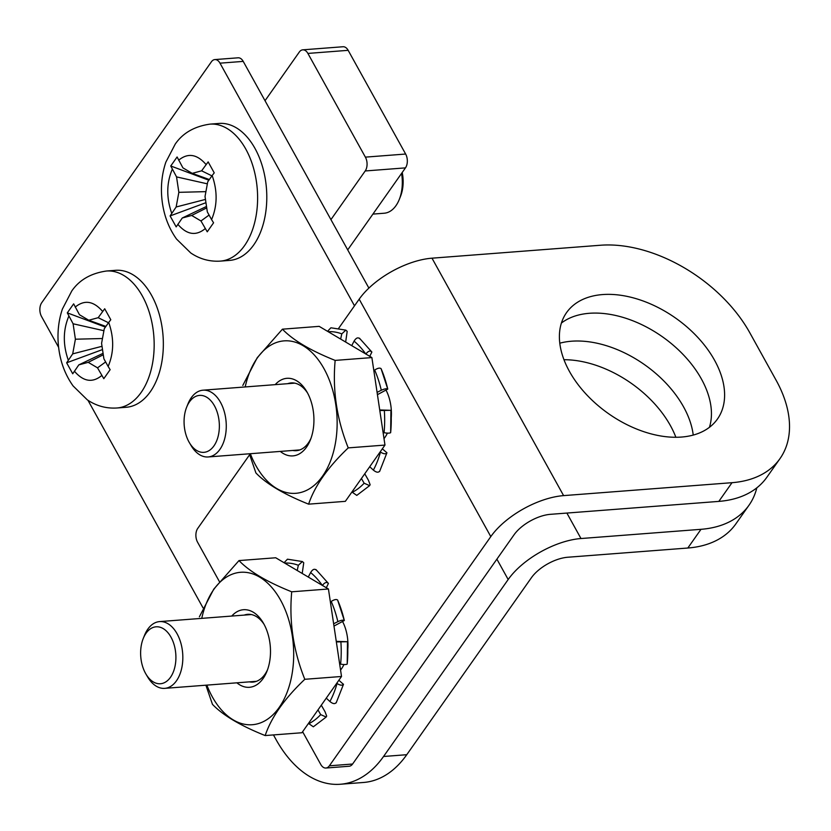 <?xml version="1.0" encoding="UTF-8"?>
<svg xmlns="http://www.w3.org/2000/svg" width="831" height="831" viewBox="0 0 831 831"><rect width="100%" height="100%" fill="white"/><g stroke="black" fill="none" stroke-linecap="round" stroke-linejoin="round"><path stroke-width="1.25" d="M342.611 621.578A34.466 21.201 85.6 0 1 347.815 649.146M343.951 664.54A34.466 21.201 85.6 0 1 340.565 670.066M386.062 390.175A34.466 21.201 85.6 0 1 391.256 417.744M387.402 433.138A34.466 21.201 85.6 0 1 384.005 438.664M249.622 454.734L197.757 528.381A9.847 6.056 85.6 0 0 197.57 542.207L219.436 581.648M302.619 731.716L320.766 764.447A9.847 6.056 85.6 0 0 325.908 768.031A9.847 6.056 85.6 0 0 329.367 765.808L490.799 536.608A59.084 27.828 -29 0 1 563.605 495.619L732.007 482.686A123.102 77.844 35.2 0 0 780.008 458.598A123.102 77.844 35.2 0 0 776.144 380.286L749.822 332.795A123.102 77.844 35.2 0 0 600.398 245.249L431.995 258.181A59.084 27.828 151 0 0 359.179 299.17L338.726 328.224M732.007 482.686L718.825 501.394L550.423 514.327A29.542 13.919 -29 0 0 514.025 534.821L352.593 764.021L329.367 765.808M325.908 768.031L349.134 766.244A9.847 6.056 -94.4 0 0 352.593 764.021M681.493 437.054A92.324 58.388 -144.8 0 1 585.938 393.967A92.324 58.388 -144.8 0 1 566.524 312.664A92.324 58.388 -144.8 0 1 675.624 318.096A92.324 58.388 -144.8 0 1 717.485 418.99A92.324 58.388 -144.8 0 1 681.493 437.054M709.435 427.311A92.324 58.388 35.2 0 0 662.452 336.804A92.324 58.388 35.2 0 0 561.403 323.051M718.825 501.394A123.102 77.844 35.2 0 0 766.826 477.306L780.008 458.598M143.244 638.499L144.521 635.31A33.479 20.588 85.6 0 1 159.583 621.598A33.479 20.588 85.6 0 1 180.826 642.976A33.479 20.588 85.6 0 1 176.463 680.807A33.479 20.588 85.6 0 1 164.704 688.359A33.479 20.588 85.6 0 1 147.731 677.099L145.986 674.149A28.555 17.565 85.6 0 1 143.244 638.499A28.555 17.565 85.6 0 1 169.358 634.541A28.555 17.565 85.6 0 1 170.48 677.307A28.555 17.565 85.6 0 1 145.986 674.149M186.684 407.097L187.972 403.908A33.479 20.588 85.6 0 1 203.024 390.186A33.479 20.588 85.6 0 1 224.266 411.574A33.479 20.588 85.6 0 1 219.903 449.405A33.479 20.588 85.6 0 1 208.145 456.957A33.479 20.588 85.6 0 1 191.182 445.696L189.426 442.736A28.555 17.565 85.6 0 1 186.684 407.097A28.555 17.565 85.6 0 1 212.798 403.139A28.555 17.565 85.6 0 1 213.931 445.904A28.555 17.565 85.6 0 1 189.426 442.736M214.855 59.583A9.847 6.056 85.6 0 1 219.997 63.166L243.223 61.39A9.847 6.056 85.6 0 0 238.082 57.806L214.855 59.583A9.847 6.056 85.6 0 0 211.396 61.806L41.727 302.713A9.847 6.056 85.6 0 0 41.55 316.549L58.627 347.348M87.961 400.282L203.003 607.825M273.461 734.926L275.985 739.476A123.102 75.704 -94.4 0 0 340.315 784.256A123.102 75.704 -94.4 0 0 383.538 756.49L508.177 579.519A59.084 27.828 -29 0 1 580.983 538.53L701 529.316A123.102 77.844 35.2 0 0 749.001 505.227A123.102 77.844 35.2 0 0 756.823 487.839M219.997 63.166L354.505 305.818M340.315 784.256L363.542 782.47A123.102 75.704 -94.4 0 0 406.764 754.704L383.538 756.49M701 529.316L687.819 548.024L567.812 557.237A29.542 13.919 -29 0 0 531.404 577.732L406.764 754.704M243.223 61.39L368.891 288.097M559.772 343.203A92.324 58.388 -144.8 0 1 643.339 363.833A92.324 58.388 -144.8 0 1 693.231 435.08M675.873 437.272A92.324 58.388 35.2 0 0 563.958 359.719M687.819 548.024A123.102 77.844 35.2 0 0 735.819 523.935L749.001 505.227M236.877 682.822A38.901 23.922 -94.4 0 0 266.928 671.355A38.901 23.922 -94.4 0 0 263.198 622.803A38.901 23.922 -94.4 0 0 231.756 616.051M201.756 618.357A76.442 47.014 85.6 0 1 213.764 589.522A76.442 47.014 85.6 0 1 282.519 603.857A76.442 47.014 85.6 0 1 274.656 713.04A76.442 47.014 85.6 0 1 206.877 685.128M249.352 681.867A33.978 20.889 -94.4 0 0 252.925 682.085A33.978 20.889 -94.4 0 0 267.561 669.672M264.081 624.361A33.978 20.889 -94.4 0 0 247.731 614.327A33.978 20.889 -94.4 0 0 244.231 615.096M205.901 685.201L212.456 704.335C222.895 715.262 240.46 725.671 265.172 735.56C271.259 717.402 284.462 698.642 304.8 679.301C293.353 650.756 288.991 621.588 291.712 591.807C267.094 581.97 249.518 571.562 238.996 560.582L213.775 589.127L199.367 616.841M238.996 560.582L275.715 557.767L328.432 588.992L291.712 591.807M304.8 679.301L341.52 676.476L328.432 588.992M265.172 735.56L301.902 732.745L341.52 676.476M336.16 702.891L343.463 684.391L338.882 680.225M339.65 663.948L340.606 664.135C343.992 664.707 346.184 664.686 347.202 664.073A84.347 51.875 -94.4 0 0 347.493 641.729L336.264 641.355M333.979 626.065L344.314 620.518C343.161 619.833 341.011 620.206 337.853 621.661A82.227 50.566 -94.4 0 0 331.226 601.447L330.385 602.039M326.334 587.746L328.411 583.435C326.739 581.7 324.734 582.375 322.376 585.481M302.204 573.452L303.741 562.784L302.401 561.548L287.453 559.19L284.701 562.078M308.478 723.406L313.339 726.793L326.178 717.039L326.676 716.083L325.035 711.741L321.306 705.197M297.197 570.482L298.35 565.277A82.227 50.566 -94.4 0 0 284.732 563.096M298.35 565.277L302.401 561.548M316.518 570.346C314.669 568.414 312.716 569.142 310.628 572.559L308.28 577.046M322.283 585.346A82.227 50.566 -94.4 0 0 310.628 572.559M315.998 569.588L328.411 583.435M344.294 620.404A84.347 51.875 -94.4 0 0 337.615 600.044L344.314 620.518M337.615 600.044C336.368 599.047 334.239 599.525 331.226 601.447M333.636 623.769L337.853 621.661M347.493 641.709L336.358 641.937M340.606 664.135A82.227 50.566 -94.4 0 0 340.897 642.051M347.493 641.719L347.202 664.073M343.483 684.183C342.31 685.7 340.159 685.471 337.043 683.477L336.742 683.259M326.271 698.133L329.917 701.509A82.227 50.566 -94.4 0 0 337.043 683.477M329.917 701.509C332.867 703.93 334.986 704.241 336.275 702.455M326.178 717.039L320.693 714.618L317.972 709.913M308.654 723.78A82.227 50.566 -94.4 0 0 320.693 714.618M280.317 451.42A38.901 23.922 -94.4 0 0 310.368 439.942A38.901 23.922 -94.4 0 0 306.639 391.391A38.901 23.922 -94.4 0 0 275.196 384.649M245.197 386.945A76.442 47.014 85.6 0 1 257.205 358.119A76.442 47.014 85.6 0 1 325.97 372.444A76.442 47.014 85.6 0 1 318.107 481.637A76.442 47.014 85.6 0 1 250.328 453.716M292.803 450.454A33.978 20.889 -94.4 0 0 296.376 450.672A33.978 20.889 -94.4 0 0 311.002 438.269M307.522 392.959A33.978 20.889 -94.4 0 0 291.172 382.925A33.978 20.889 -94.4 0 0 287.671 383.693M249.352 453.788L255.896 472.932C266.335 483.86 283.901 494.268 308.613 504.157C314.7 486 327.902 467.24 348.241 447.888C336.794 419.354 332.431 390.186 335.153 360.405C310.534 350.568 292.959 340.159 282.436 329.18L257.226 357.725L242.808 385.439M282.436 329.18L319.166 326.354L371.883 357.579L335.153 360.405M348.241 447.888L384.971 445.073L371.883 357.579M308.613 504.157L345.343 501.342L384.971 445.073M379.601 471.489L386.934 452.781L382.322 448.823M383.091 432.546L384.057 432.722C387.433 433.294 389.625 433.283 390.643 432.671A84.347 51.875 -94.4 0 0 390.934 410.327L379.715 409.953M377.43 394.663L387.765 389.105C386.612 388.42 384.452 388.804 381.294 390.258A82.227 50.566 -94.4 0 0 374.677 370.044L373.836 370.636M369.774 356.333L371.862 352.032C370.19 350.287 368.175 350.973 365.827 354.079M345.654 342.05L347.181 331.382L345.841 330.136L330.904 327.788L328.141 330.676M351.918 492.004L356.779 495.39L369.618 485.636L370.117 484.681L368.476 480.339L364.747 473.784M340.637 339.079L341.79 333.875A82.227 50.566 -94.4 0 0 328.172 331.694M341.79 333.875L345.841 330.136M359.958 338.944C358.119 337.002 356.156 337.739 354.068 341.146L351.721 345.644M365.723 353.944A82.227 50.566 -94.4 0 0 354.068 341.146M359.449 338.175L371.862 352.032M387.734 388.991A84.347 51.875 -94.4 0 0 381.065 368.642L387.765 389.105M381.065 368.642C379.819 367.645 377.69 368.112 374.677 370.044M377.077 392.367L381.294 390.258M390.643 432.712L390.944 410.317L379.798 410.535M384.057 432.722A82.227 50.566 -94.4 0 0 384.338 410.639M386.934 452.781C385.761 454.297 383.61 454.058 380.484 452.064L380.193 451.856M369.712 466.731L373.368 470.107A82.227 50.566 -94.4 0 0 380.484 452.064M373.368 470.107C376.318 472.527 378.427 472.839 379.725 471.042M369.618 485.636L364.134 483.216L361.423 478.511M352.095 492.378A82.227 50.566 -94.4 0 0 364.134 483.216M372.911 214.097L384.202 213.224A33.479 20.588 -94.4 0 0 395.951 205.683A33.479 20.588 -94.4 0 0 399.254 199.513A33.479 20.588 -94.4 0 0 401.57 173.409M399.254 199.513L400.532 196.324A28.555 17.565 -94.4 0 0 402.214 172.484M220.423 261.111L229.605 260.404A68.693 42.246 -94.4 0 0 253.725 244.916A68.693 42.246 -94.4 0 0 262.679 167.301A68.693 42.246 -94.4 0 0 219.093 123.435L209.911 124.141A68.693 42.246 85.6 0 1 253.497 168.007A68.693 42.246 85.6 0 1 244.543 245.623A68.693 42.246 85.6 0 1 220.423 261.111C209.672 261.786 199.772 259.064 190.746 252.956L176.515 239.037C168.142 227.206 163.24 213.536 161.816 198.017C160.695 185.469 162.035 173.523 165.847 162.159L175.248 144.064C182.862 133.022 194.412 126.385 209.911 124.141M170.095 215.925L176.182 226.894L182.259 218.002L191.67 215.458L200.967 220.963L207.241 231.807L213.577 222.801L211.583 219.581C217.41 205.797 217.608 191.109 212.165 175.538L214.232 172.858L208.155 161.889L201.621 170.812L192.221 173.367L182.913 167.852L177.096 156.976L170.75 165.982L176.546 176.899L178.852 192.335L176.151 206.992L170.095 215.925L205.953 202.691M171.716 213.276C166.273 197.705 166.47 183.028 172.297 169.233M205.215 228.629C195.971 236.243 186.84 234.799 177.824 224.297M212.165 175.538L207.729 181.833L205.028 196.48L207.335 211.926L211.583 219.581M209.08 215.063L200.967 220.963M206.732 207.885L191.67 215.458M206.514 206.441L182.259 218.002M201.621 170.812L211.926 175.871M192.221 173.367L209.35 179.538M205.465 199.419L176.151 206.992M205.922 191.639L178.852 192.335M207.366 183.838L176.546 176.899M170.75 165.982L208.861 180.223M116.984 407.99L126.167 407.283A68.693 42.246 -94.4 0 0 150.276 391.796A68.693 42.246 -94.4 0 0 159.23 314.18A68.693 42.246 -94.4 0 0 115.644 270.314L106.461 271.02A68.693 42.246 85.6 0 1 150.047 314.887A68.693 42.246 85.6 0 1 141.104 392.502A68.693 42.246 85.6 0 1 116.984 407.99C106.223 408.665 96.334 405.944 87.297 399.836L73.076 385.916C64.693 374.085 59.801 360.415 58.367 344.896C57.256 332.348 58.596 320.402 62.398 309.039L71.798 290.943C79.412 279.902 90.963 273.264 106.461 271.02M66.646 362.804L72.733 373.773L78.81 364.882L88.221 362.337L97.528 367.842L103.792 378.687L110.139 369.681L108.144 366.461C113.972 352.676 114.159 337.988 108.716 322.418L110.793 319.738L104.706 308.768L98.183 317.691L88.772 320.247L79.464 314.731L73.647 303.855L67.301 312.861L73.097 323.778L75.403 339.214L72.702 353.871L66.646 362.804L102.514 349.571M68.277 360.155C62.834 344.585 63.021 329.907 68.848 316.112M101.766 375.508C92.521 383.122 83.391 381.678 74.385 371.177M108.716 322.418L104.291 328.712L101.579 343.359L103.896 358.805L108.144 366.461M105.641 361.942L97.528 367.842M103.293 354.764L88.221 362.337M103.075 353.32L78.81 364.882M98.183 317.691L108.487 322.75M88.772 320.247L105.901 326.417M102.026 346.298L72.702 353.871M102.473 338.518L75.403 339.214M103.917 330.717L73.097 323.778M67.301 312.861L105.412 327.102M330.935 219.623L365.204 170.968A9.847 6.056 85.6 0 0 365.38 157.132L307.896 53.423A9.847 6.056 85.6 0 0 302.754 49.839A9.847 6.056 85.6 0 0 299.295 52.062L265.027 100.717M347.711 249.882L405.466 167.872A9.847 6.056 -94.4 0 0 405.642 154.036L348.158 50.327A9.847 6.056 -94.4 0 0 343.016 46.744L302.754 49.839M490.799 536.608L359.179 299.17M563.605 495.619L431.995 258.181M508.177 579.519L496.886 559.149M580.983 538.53L566.877 513.059M178.665 160.196C187.91 152.644 197.04 154.088 206.057 164.528M75.216 307.075C84.471 299.524 93.602 300.967 102.608 311.407M365.38 157.132L405.642 154.036M348.158 50.327L307.896 53.423M405.466 167.872L365.204 170.968M251.294 614.556L159.583 621.598M256.426 681.316L164.704 688.359M294.745 383.143L203.024 390.186M299.866 449.914L208.145 456.957"/></g></svg>
